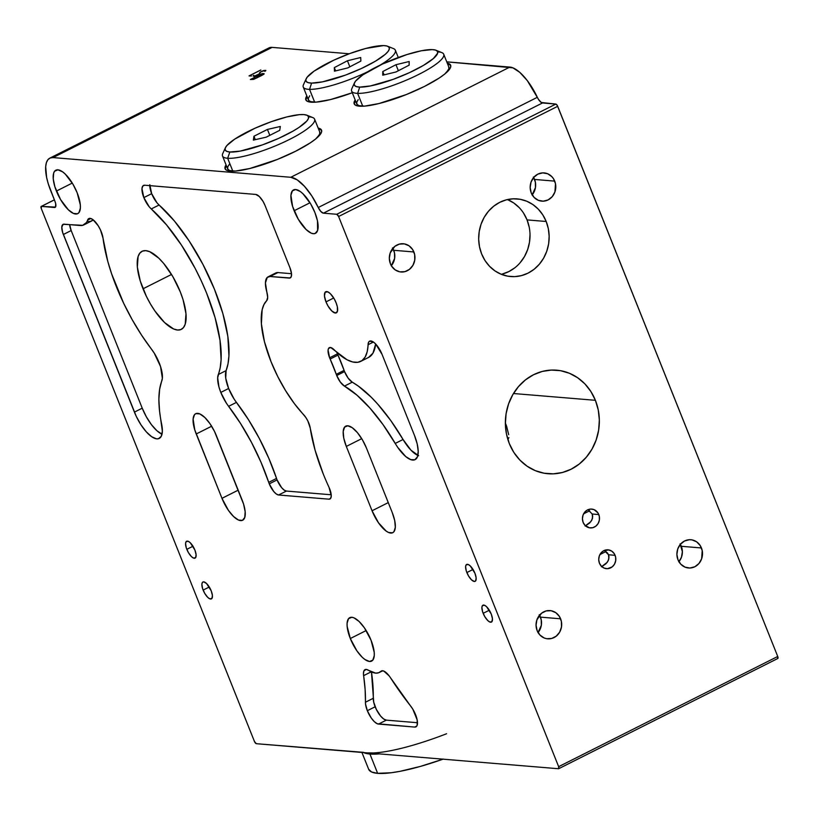 <?xml version="1.0" encoding="UTF-8"?>
<svg xmlns="http://www.w3.org/2000/svg" width="819" height="819" viewBox="0 0 819 819"><rect width="100%" height="100%" fill="white"/><g stroke="black" fill="none" stroke-linecap="round" stroke-linejoin="round"><path stroke-width="1.23" d="M604.176 550.409L607.463 552.979L608.517 554.77L615.1 555.323A9.449 8.538 -85.3 0 1 606.49 568.673A9.449 8.538 -85.3 0 1 599.447 563.196L601.361 566.175L604.166 568.11L607.452 568.693L612.172 566.902L614.475 564.199L615.683 560.749L615.622 557.063L614.281 553.716L611.875 551.218L608.773 549.938L603.838 550.675L601.105 552.835L599.313 555.968L598.73 559.602L599.447 563.196A9.449 8.538 -85.3 0 1 608.056 549.836A9.449 8.538 -85.3 0 1 615.1 555.323L608.517 554.77L604.289 550.47M587.868 509.653L592.219 514.015L598.791 514.557A9.449 8.538 -85.3 0 1 590.192 527.907A9.449 8.538 -85.3 0 1 583.148 522.43L585.053 525.419L589.475 527.815L592.813 527.682L595.863 526.146L598.177 523.443L599.385 519.993L599.313 516.308L597.972 512.96L594.082 509.643L590.796 509.06L587.54 509.909L584.807 512.07L583.015 515.212L582.432 518.847L583.148 522.43A9.449 8.538 -85.3 0 1 591.748 509.08A9.449 8.538 -85.3 0 1 598.791 514.557L592.219 514.015L587.981 509.705M501.248 274.293A38.964 35.217 94.7 0 0 527.057 219.901L546.191 221.488A38.964 35.217 -85.3 0 1 510.698 276.556A38.964 35.217 -85.3 0 1 481.644 253.962L485.022 260.555L489.516 266.267L494.942 270.884L501.105 274.232L507.76 276.177L514.649 276.638L521.508 275.604L528.071 273.116L534.101 269.277L539.352 264.209L543.621 258.139L546.754 251.269L548.617 243.888L549.15 236.271L548.331 228.706L546.191 221.488L542.813 214.895L538.318 209.183L532.893 204.555L526.73 201.218L520.075 199.273L513.185 198.812L506.326 199.836L499.764 202.324L493.734 206.173L488.482 211.23L484.213 217.311L481.081 224.171L479.217 231.562L478.675 239.179L479.494 246.744L481.644 253.962A38.964 35.217 -85.3 0 1 517.137 198.894A38.964 35.217 -85.3 0 1 546.191 221.488L527.057 219.901A38.964 35.217 94.7 0 0 507.442 199.57M326.003 301.883A11.804 4.423 63.3 0 1 325.737 291.748A11.804 4.423 63.3 0 1 336.077 302.713L334.05 298.577L330.272 293.611L327.815 291.861L325.143 292.229L324.467 295.997L326.003 301.883L328.03 306.019L331.808 310.985L335.329 313.022L337.408 311.455L337.336 306.787L336.077 302.713A11.804 4.423 63.3 0 1 336.343 312.848A11.804 4.423 63.3 0 1 326.003 301.883L333.702 298.003L326.003 301.883M311.036 102.18A51.955 10.76 158.2 0 1 305.825 99.826A51.955 10.76 158.2 0 1 306.828 95.966L305.825 99.826L307.534 101.402L316.185 102.119L330.6 99.549L352.283 92.742A51.955 10.76 158.2 0 1 311.036 102.18M306.367 98.485L307.217 96.949A51.955 10.76 -21.8 0 0 306.081 100.287M230.282 171.13A51.955 10.76 158.2 0 1 225.071 168.775A51.955 10.76 158.2 0 1 226.075 164.916L225.071 168.775L226.781 170.352L235.432 171.069L249.846 168.499L277.324 159.459L295.475 151.31L310.258 142.895L315.653 138.974L321.406 132.504L321.55 130.18L318.171 128.081A51.955 10.76 158.2 0 1 321.55 130.18A51.955 10.76 158.2 0 1 286.65 155.508A51.955 10.76 158.2 0 1 230.282 171.13M225.614 167.434L226.464 165.899A51.955 10.76 -21.8 0 0 225.327 169.236M359.387 106.183A51.955 10.76 158.2 0 1 354.177 103.829A51.955 10.76 158.2 0 1 355.18 99.979L354.177 103.829L355.886 105.405L364.537 106.122L378.951 103.552L406.419 94.513L424.58 86.374L439.363 77.948L444.748 74.038L450.511 67.557L450.655 65.233L447.276 63.145A51.955 10.76 158.2 0 1 450.655 65.244A51.955 10.76 158.2 0 1 415.755 90.561A51.955 10.76 158.2 0 1 359.387 106.183M354.719 102.488L355.569 100.952A51.955 10.76 -21.8 0 0 354.432 104.3M363.656 752.589A89.742 18.581 158.2 0 0 369.932 754.033L377.651 773.341L371.611 772L368.663 769.276A89.742 18.581 -21.8 0 0 377.651 773.341L369.932 754.033A89.742 18.581 158.2 0 0 379.371 753.889A89.742 18.581 158.2 0 1 369.932 754.033A2.365 2.129 94.7 0 0 369.174 753.04M373.423 752.948L367.117 752.876A92.107 19.062 -21.8 0 0 446.58 733.742M391.349 265.714A14.169 12.807 94.7 0 0 393.734 250.297L413.882 251.965A14.169 12.807 -85.3 0 1 400.972 271.99A14.169 12.807 -85.3 0 1 390.407 263.779L391.636 266.175L395.239 269.932L399.897 271.857L404.903 271.652L409.48 269.349L412.94 265.295L414.762 260.114L414.66 254.596L412.653 249.57L409.039 245.813L404.381 243.888L399.385 244.093L394.799 246.396L390.202 252.948L389.332 258.405L390.407 263.779A14.169 12.807 -85.3 0 1 403.317 243.755A14.169 12.807 -85.3 0 1 413.882 251.965L393.734 250.297A14.169 12.807 94.7 0 0 392.792 248.372M532.186 194.861A14.169 12.807 94.7 0 0 534.572 179.453L554.719 181.122A14.169 12.807 -85.3 0 1 541.809 201.146A14.169 12.807 -85.3 0 1 531.244 192.926L534.111 197.41L538.329 200.307L543.243 201.177L548.126 199.897L552.231 196.662L554.924 191.953L555.497 183.743L553.49 178.726L551.852 176.648L547.645 173.751L542.721 172.87L537.837 174.15L533.732 177.395L531.04 182.094L530.169 187.551L531.244 192.926A14.169 12.807 -85.3 0 1 544.154 172.901A14.169 12.807 -85.3 0 1 554.719 181.122L534.572 179.453A14.169 12.807 94.7 0 0 533.63 177.518M538.073 632.544A14.169 12.807 94.7 0 0 540.458 617.137L560.606 618.806A14.169 12.807 -85.3 0 1 547.696 638.83A14.169 12.807 -85.3 0 1 537.131 630.62L539.997 635.094L544.205 637.991L546.631 638.697L551.627 638.492L556.203 636.189L559.664 632.135L561.486 626.955L561.384 621.437L559.377 616.41L555.763 612.653L551.105 610.728L546.109 610.933L541.523 613.236L536.926 619.788L536.056 625.245L537.131 630.62A14.169 12.807 -85.3 0 1 550.04 610.595A14.169 12.807 -85.3 0 1 560.606 618.806L540.458 617.137A14.169 12.807 94.7 0 0 539.516 615.202M678.92 561.701A14.169 12.807 94.7 0 0 681.295 546.293L701.443 547.962A14.169 12.807 -85.3 0 1 688.533 567.987A14.169 12.807 -85.3 0 1 677.968 559.766L680.835 564.24L685.053 567.137L689.977 568.017L694.86 566.738L698.955 563.492L701.648 558.793L702.221 550.583L700.214 545.567L696.611 541.809L691.953 539.885L689.444 539.711L684.561 540.99L680.456 544.236L677.763 548.935L676.893 554.391L677.968 559.766A14.169 12.807 -85.3 0 1 690.878 539.741A14.169 12.807 -85.3 0 1 701.443 547.962L681.295 546.293A14.169 12.807 94.7 0 0 680.354 544.359M595.393 400.307L513.472 393.519L595.393 400.307L590.888 391.523L584.899 383.896L577.651 377.743L569.44 373.28L560.575 370.69L551.392 370.075L542.239 371.447L533.486 374.764L525.45 379.893L518.447 386.64L512.755 394.748L508.579 403.89L506.091 413.738L505.374 423.894L506.47 433.978L509.326 443.601A51.955 46.959 -85.3 0 1 556.654 370.178A51.955 46.959 -85.3 0 1 595.393 400.307A51.955 46.959 -85.3 0 1 548.065 473.74A51.955 46.959 -85.3 0 1 509.326 443.601L513.83 452.395L519.83 460.022L527.067 466.175L535.278 470.638L544.144 473.228L553.327 473.843L562.479 472.471L571.232 469.154L579.268 464.025L586.271 457.278L591.963 449.17L596.14 440.028L598.628 430.18L599.344 420.024L598.249 409.93L595.393 400.307M508.691 434.684L506.623 426.238L508.691 434.684M505.364 423.085L506.623 426.238L505.364 423.085M56.409 191.062A24.324 9.111 63.3 0 1 55.856 170.188A24.324 9.111 63.3 0 1 77.16 192.782L72.993 184.265L65.203 174.027L62.592 171.836L57.944 169.83L54.648 171.181L53.675 173.075L53.245 178.931L54.883 186.773L60.586 199.58L68.366 209.818L73.434 213.431L77.477 213.759L78.921 212.664L80.375 208.159L80.323 204.914L77.16 192.782A24.324 9.111 63.3 0 1 77.713 213.657A24.324 9.111 63.3 0 1 56.409 191.062L72.277 183.077L56.409 191.062M294.134 210.749A24.324 9.111 63.3 0 1 293.571 189.875A24.324 9.111 63.3 0 1 314.875 212.469L310.708 203.951L302.917 193.714L300.307 191.523L295.669 189.517L292.373 190.868L290.919 195.383L292.608 206.46L298.3 219.267L306.091 229.504L311.148 233.118L313.339 233.702L315.192 233.446L317.618 230.456L317.475 220.864L314.875 212.469A24.324 9.111 63.3 0 1 315.438 233.343A24.324 9.111 63.3 0 1 294.134 210.749L310.002 202.764L294.134 210.749M203.132 590.11A9.449 3.542 63.3 0 1 202.917 582.002A9.449 3.542 63.3 0 1 211.189 590.775L206.542 583.486L203.726 581.859L202.447 582.381L201.883 584.142L202.539 588.441L204.75 593.417L207.77 597.389L209.736 598.791L211.875 598.494L212.418 595.485L211.189 590.775A9.449 3.542 63.3 0 1 211.404 598.884A9.449 3.542 63.3 0 1 203.132 590.11L209.295 587.008L203.132 590.11M186.824 549.344A9.449 3.542 63.3 0 1 186.609 541.246A9.449 3.542 63.3 0 1 194.881 550.01L190.243 542.731L188.278 541.328L186.138 541.625L185.575 543.376L186.23 547.676L188.442 552.651L191.472 556.633L193.438 558.036L195.567 557.739L196.11 554.729L194.881 550.01A9.449 3.542 63.3 0 1 195.096 558.118A9.449 3.542 63.3 0 1 186.824 549.344L192.987 546.242L186.824 549.344M350.307 638.533A24.324 9.111 63.3 0 1 349.754 617.659A24.324 9.111 63.3 0 1 371.058 640.253L364.404 627.835L359.101 621.498L354.043 617.884L351.842 617.291L348.546 618.652L347.092 623.157L347.143 626.402L350.307 638.533L356.961 650.951L362.264 657.288L364.875 659.479L369.523 661.486L372.819 660.134L374.273 655.62L374.222 652.385L371.058 640.253A24.324 9.111 63.3 0 1 371.611 661.117A24.324 9.111 63.3 0 1 350.307 638.533L366.175 630.548L350.307 638.533M601.873 566.533L605.958 563.769L608.23 560.708L609.008 556.91L608.517 554.77L608.865 558.875L607.237 562.346L601.402 566.768M483.159 613.318A9.449 3.542 63.3 0 1 482.944 605.21A9.449 3.542 63.3 0 1 491.216 613.984L486.578 606.695L484.613 605.292L482.473 605.589L481.91 607.34L482.565 611.65L484.776 616.625L487.807 620.597L489.772 622L491.902 621.703L492.444 618.693L491.216 613.984A9.449 3.542 63.3 0 1 491.431 622.082A9.449 3.542 63.3 0 1 483.159 613.318L489.322 610.216L483.159 613.318M605.978 551.525L599.928 554.576L605.978 551.525M585.575 525.767L589.66 523.013L591.932 519.952L592.71 516.154L592.219 514.015L592.567 518.12L590.929 521.59L585.104 526.003M466.861 572.553A9.449 3.542 63.3 0 1 466.646 564.445A9.449 3.542 63.3 0 1 474.918 573.218L470.27 565.939L468.304 564.537L466.175 564.834L465.612 566.584L466.267 570.884L468.478 575.859L471.498 579.842L474.314 581.47L475.604 580.947L476.146 577.927L474.918 573.218A9.449 3.542 63.3 0 1 475.133 581.326A9.449 3.542 63.3 0 1 466.861 572.553L473.024 569.451L466.861 572.553M589.68 510.769L583.619 513.82L589.68 510.769M143.028 288.79A43.694 16.37 63.3 0 1 142.025 251.31A43.694 16.37 63.3 0 1 180.293 291.881L172.809 276.576L163.616 263.37L158.814 258.2L149.734 251.709L145.792 250.655L142.455 251.116L139.865 253.081L138.114 256.48L137.346 267.004L140.284 281.081L146.478 296.57L150.522 304.095L154.986 311.107L164.506 322.481L173.597 328.962L177.539 330.026L180.866 329.566L183.456 327.6L185.217 324.191L185.974 313.667L183.036 299.59L180.293 291.881A43.694 16.37 63.3 0 1 181.296 329.371A43.694 16.37 63.3 0 1 143.028 288.79L171.529 274.457L143.028 288.79M149.775 185.647A14.169 5.303 -116.7 0 0 151.669 193.663L157.033 202.866L174.375 220.956L189.322 241.216L202.969 264.455L214.404 289.138L222.881 313.646L227.836 336.353L228.941 355.763L228.01 363.831L226.116 370.608A106.275 39.814 -116.7 0 0 159.091 205.016L151.269 208.947A106.275 39.814 63.3 0 1 218.294 374.539L226.116 370.608L225.727 378.122L228.634 388.482L220.802 392.424A23.618 8.845 63.3 0 1 218.294 374.539L226.116 370.608A23.618 8.845 -116.7 0 0 228.634 388.482L234.224 399.252L248.362 419.523L259.316 438.462L268.847 458.374L276.535 478.419A11.804 4.423 -116.7 0 0 277.088 479.914A11.804 4.423 -116.7 0 0 286.415 491.062L278.593 494.993A11.804 4.423 63.3 0 1 269.267 483.855L277.088 479.914L269.267 483.855L273.771 491.564L276.331 494.021L278.593 494.993L328.941 499.17L330.641 498.372L331.265 495.792L329.033 487.356A106.275 39.814 63.3 0 1 323.188 473.802A106.275 39.814 63.3 0 1 310.258 428.204L307.862 420.997L305.835 417.485L294.41 403.654L285.647 390.735L277.713 376.484L271.007 361.619A73.208 27.426 63.3 0 1 266.625 300.768L267.67 297.471L265.438 282.893L267.26 277.406L270.075 276.505L290.121 277.969L291.288 276.515L291.503 273.669L289.967 267.782L265.08 205.569L263.053 201.433L259.275 196.468L255.753 194.431L144.738 185.227L142.813 186.015L141.974 188.646L143.837 197.594L151.669 193.663A14.169 5.303 -116.7 0 0 159.091 205.016L151.269 208.947A14.169 5.303 63.3 0 1 143.837 197.594L149.212 206.797L166.544 224.897L181.501 245.147L195.147 268.386L201.187 280.651L206.583 293.079L215.059 317.577L220.004 340.294L221.11 359.705L220.188 367.762L217.67 377.805L218.97 387.039L220.802 392.424L228.634 388.482A23.618 8.845 -116.7 0 0 236.435 402.385L228.614 406.326A23.618 8.845 63.3 0 1 220.802 392.424L226.402 403.194L240.53 423.454L251.494 442.393L261.026 462.315L268.714 482.36A11.804 4.423 -116.7 0 0 269.267 483.855A11.804 4.423 63.3 0 1 268.714 482.36L276.535 478.419A106.275 39.814 -116.7 0 0 236.435 402.385L228.614 406.326A106.275 39.814 63.3 0 1 268.714 482.36L276.535 478.419A11.804 4.423 -116.7 0 0 277.088 479.914L281.593 487.622L284.162 490.09L286.415 491.062L278.593 494.993L328.941 499.17L330.702 498.28L328.941 499.17A11.804 4.423 63.3 0 0 329.955 498.996A11.804 4.423 63.3 0 0 329.033 487.356A106.275 39.814 63.3 0 1 323.188 473.802L315.08 450.163L310.258 428.204A11.804 4.423 63.3 0 0 303.562 414.598A73.208 27.426 63.3 0 1 271.007 361.619L264.445 341.697L261.394 323.863L262.141 309.777L263.943 304.576L266.625 300.768A14.169 5.303 63.3 0 0 266.83 292.035A23.618 8.845 63.3 0 1 268.048 276.863A23.618 8.845 63.3 0 1 270.075 276.505L277.907 272.573L291.503 273.7L277.907 272.573A23.618 8.845 -116.7 0 0 275.87 272.922L268.048 276.863M63.083 224.355A11.804 4.423 63.3 0 0 63.36 234.49L71.181 230.548L69.646 224.631A11.804 4.423 -116.7 0 0 71.181 230.548L142.23 408.179L134.408 412.121L142.23 408.179L71.181 230.548L63.36 234.49L134.408 412.121A28.337 10.616 63.3 0 0 159.224 438.431L159.265 438.421A28.337 10.616 63.3 0 0 161.64 424.068A106.275 39.814 63.3 0 1 161.793 380.917A23.618 8.845 63.3 0 0 151.474 349.14A106.275 39.814 63.3 0 1 116.329 286.578A106.275 39.814 63.3 0 1 103.02 238.175L100.481 229.944L98.239 225.809L93.038 219.717L90.643 218.448L88.759 218.591L86.384 222.614L82.658 225.327L63.206 224.304L61.804 227.027L62.613 232.401L136.333 416.523L141.032 424.907L146.355 431.92L151.699 436.742L156.439 438.82L158.405 438.738L161.241 436.353L162.357 431.265L159.551 411.066L158.876 399.365L159.633 389.23L162.367 378.255L160.534 366.513L154.187 353.05L141.503 335.043L132.146 319.605L123.669 303.286L111.619 273.822L107.78 261.363L103.02 238.175A14.169 5.303 63.3 0 0 97.031 224.017A14.169 5.303 63.3 0 0 88.831 218.56A14.169 5.303 63.3 0 0 87.592 220.137A42.506 15.919 63.3 0 1 83.876 224.877A42.506 15.919 63.3 0 1 80.221 225.512L64.107 224.181A11.804 4.423 63.3 0 0 63.083 224.355L63.094 224.355M418.642 455.722L410.943 450.163L403.05 439.486A106.275 39.814 -116.7 0 0 352.262 382.176L358.394 386.148L371.242 397.235L377.794 404.197L390.776 420.556L403.05 439.486L395.229 443.427A28.337 10.616 63.3 0 0 415.079 459.643A28.337 10.616 63.3 0 0 414.434 435.319L382.033 354.32A14.169 5.303 63.3 0 0 369.625 341.165A14.169 5.303 63.3 0 0 368.059 344.727L373.423 342.035L368.059 344.727A66.124 24.775 63.3 0 1 360.759 361.374A66.124 24.775 63.3 0 1 334.111 349.733A11.804 4.423 63.3 0 0 329.351 347.655L329.351 347.655A11.804 4.423 63.3 0 0 329.617 357.78L337.438 353.849L336.906 352.405A11.804 4.423 -116.7 0 0 337.438 353.849A11.804 4.423 -116.7 0 0 337.981 355.098L344.103 370.383A11.804 4.423 -116.7 0 0 344.553 371.591A11.804 4.423 -116.7 0 0 352.262 382.176L344.441 386.107A11.804 4.423 63.3 0 1 336.732 375.532L344.553 371.591L336.732 375.532L340.294 382.023L344.441 386.107L356.93 395.127L369.973 408.138L382.944 424.498L397.747 447.399L405.814 456.623L410.821 459.664L414.844 459.756L417.403 456.879L418.222 451.392L417.188 443.918L414.434 435.319L382.033 354.32L375.726 344.062L373.392 342.014L369.615 341.165L368.509 342.444L367.199 351.709L365.141 357.064L361.978 360.636L357.801 362.295L352.754 361.998L346.99 359.736L330.753 347.532L328.542 348.464L328.081 350.061L329.617 357.78L337.438 353.849A11.804 4.423 -116.7 0 0 337.981 355.098L330.149 359.039A11.804 4.423 63.3 0 1 329.617 357.78A11.804 4.423 -116.7 0 0 330.149 359.039L336.271 374.314A11.804 4.423 -116.7 0 0 336.732 375.532A11.804 4.423 63.3 0 1 336.271 374.314L344.103 370.383A73.208 27.426 -116.7 0 0 337.981 355.098L330.149 359.039A73.208 27.426 63.3 0 1 336.271 374.314L344.103 370.383A11.804 4.423 -116.7 0 0 344.553 371.591L348.116 378.091L352.262 382.176L344.441 386.107A106.275 39.814 63.3 0 1 395.229 443.427L403.05 439.486A28.337 10.616 -116.7 0 0 417.864 455.415M371.437 671.713L373.72 702.2L376.279 709.295L380.569 716.021L383.65 718.98L386.353 720.147L417.485 722.727L386.353 720.147L378.521 724.078L414.701 727.077A14.169 5.303 63.3 0 0 415.919 726.862A14.169 5.303 63.3 0 0 410.606 705.978A160.596 60.156 63.3 0 1 390.561 677.886A14.169 5.303 63.3 0 0 381.378 670.976L381.388 670.966A14.169 5.303 63.3 0 0 380.855 671.355L381.982 670.781L380.855 671.355A42.506 15.919 63.3 0 1 379.289 672.481A42.506 15.919 63.3 0 1 368.591 670.331A14.169 5.303 63.3 0 0 365.018 669.625L365.028 669.614A14.169 5.303 63.3 0 0 363.616 675.644L371.222 671.826L363.616 675.644A160.596 60.156 63.3 0 1 365.438 702.231L373.269 698.3A14.169 5.303 -116.7 0 0 375.153 706.777A14.169 5.303 -116.7 0 0 386.353 720.147L378.521 724.078A14.169 5.303 63.3 0 1 367.332 710.708L375.153 706.777L367.332 710.708L371.212 717.946L374.303 721.631L377.252 723.74L414.701 727.077L416.206 726.688L417.158 725.276L417.168 719.911L412.796 709.131L389.209 675.941L383.794 671.078L381.654 670.863L378.511 672.808L375.624 673.116L366.185 669.399L363.871 670.976L363.452 673.812L365.12 689.526L365.54 704.064L367.332 710.708A14.169 5.303 63.3 0 1 365.438 702.231L373.269 698.3A160.596 60.156 -116.7 0 0 371.468 671.938M269.256 47.778L272.133 47.379L349.211 53.767L272.133 47.379A37.787 14.158 -116.7 0 0 268.888 47.942L49.795 158.149A37.787 14.158 63.3 0 1 53.051 157.586L272.133 47.379L53.051 157.586L290.776 177.283L53.051 157.586L50.174 157.985L47.932 159.685L46.407 162.623L45.68 166.697L46.632 177.539L48.29 183.906L54.955 201.3L50.665 190.571A37.787 14.158 63.3 0 1 49.795 158.149M558.712 768.693A2.365 0.88 63.3 0 0 558.65 766.676L777.743 656.469L557.688 106.306L338.605 216.513L558.65 766.676L338.605 216.513A2.365 0.88 63.3 0 0 336.742 214.281L555.825 104.074L336.742 214.281L338.605 216.513L557.688 106.306A2.365 0.88 -116.7 0 0 555.825 104.074L542.485 102.969L323.403 213.175L336.742 214.281L323.403 213.175L542.485 102.969A7.084 2.652 -116.7 0 1 537.336 97.307L318.253 207.514L320.823 211.476L323.403 213.175A7.084 2.652 63.3 0 1 318.253 207.514A37.787 14.158 63.3 0 0 290.776 177.283L509.858 67.076L290.776 177.283L297.195 179.863L304.514 186.363L311.834 195.966L318.253 207.514L537.336 97.307A37.787 14.158 -116.7 0 0 509.858 67.076L446.754 61.845L512.909 67.844L519.881 72.451L527.323 80.631L538.544 99.468L541.287 102.488L555.825 104.074L557.289 105.477L777.743 656.469L777.589 658.527A2.365 0.88 -116.7 0 0 777.794 658.486A2.365 0.88 -116.7 0 0 777.743 656.469L558.65 766.676L558.507 768.734L367.117 752.876L558.507 768.734A2.365 0.88 63.3 0 0 558.712 768.693L777.794 658.486M257.227 77.723L264.076 73.679L262.264 73.526L250.379 79.504L254.156 79.146L261.609 75.522L264.107 74.017L262.264 73.526L250.379 79.504L253.347 79.423L257.227 77.723M251.464 75.972L249.355 75.798L260.851 70.014L249.027 75.911L251.464 75.972L249.355 75.798L260.759 70.004L249.027 75.911L251.464 75.972M258.384 74.652L261.189 71.642L264.742 70.403L265.551 70.782L264.824 71.366L265.776 70.342L261.036 71.662L259.705 72.574L259.439 73.853L256.644 75.471L254.115 76.198L253.347 76.136L253.777 75.328L253.051 75.921L253.89 76.321L259.715 73.741L255.221 75.972L253.347 76.136L253.777 75.328L253.051 75.921L253.89 76.321L258.384 74.652M41.206 206.439A2.365 0.88 63.3 0 0 41.257 208.466L254.443 741.461L41.257 208.466L41.411 206.398L55.467 207.094L55.712 203.747L54.955 201.3A7.084 2.652 63.3 0 1 55.119 207.381A7.084 2.652 63.3 0 1 54.504 207.483L41.411 206.398L54.382 199.877L41.411 206.398A2.365 0.88 63.3 0 0 41.206 206.439L54.361 199.816M367.117 752.876L256.316 743.693L254.443 741.461A2.365 0.88 63.3 0 0 256.316 743.693L363.636 752.364M366.462 448.085L362.407 439.813L357.442 432.667L352.313 427.743L347.809 425.798L344.604 427.108L343.202 431.49L343.796 438.267L346.314 446.416L372.051 510.769L378.521 522.829L386.199 531.101L388.575 532.483L392.506 532.811L393.908 531.746L395.321 527.364L394.717 520.587L392.199 512.438L366.462 448.085L392.199 512.438A23.618 8.845 63.3 0 1 392.741 532.698A23.618 8.845 63.3 0 1 372.051 510.769L388.267 502.61L372.051 510.769L346.314 446.416A23.618 8.845 63.3 0 1 345.772 426.146A23.618 8.845 63.3 0 1 366.462 448.085M221.969 498.331L228.429 510.391L233.579 516.543L238.493 520.045L242.424 520.372L244.768 517.465L245.178 511.783L243.591 504.166L214.506 431.439L209.91 423.587L204.76 417.434L199.846 413.933L195.915 413.605L194.512 414.67L193.11 419.052L194.748 429.801L221.969 498.331L238.186 490.171L221.969 498.331L196.222 433.978A23.618 8.845 63.3 0 1 195.69 413.708A23.618 8.845 63.3 0 1 216.37 435.647L242.117 499.999A23.618 8.845 63.3 0 1 242.649 520.26A23.618 8.845 63.3 0 1 221.969 498.331M55.569 206.951L54.504 207.483L55.569 206.951M443.263 759.1L420.382 766.42L400.02 771.324L391.298 772.737L377.651 773.341A89.742 18.581 -21.8 0 0 443.059 759.162M414.701 727.077L416.82 726.013L414.701 727.077M360.759 361.374L368.581 357.442A66.124 24.775 -116.7 0 0 375.655 343.99L372.973 353.132L368.499 357.483M142.23 408.179A28.337 10.616 -116.7 0 0 162.008 434.213L156.89 430.712L151.474 424.703L146.396 416.891L142.23 408.179M90.837 218.499L87.592 220.137L90.837 218.499M83.876 224.877L91.708 220.935A42.506 15.919 -116.7 0 0 93.212 219.861L90.479 221.396L88.042 221.58M149.795 184.705L151.669 193.663L143.837 197.594A14.169 5.303 63.3 0 1 143.52 185.442A14.169 5.303 63.3 0 1 144.738 185.227L255.753 194.431A11.804 4.423 63.3 0 1 265.08 205.569L289.967 267.782A11.804 4.423 63.3 0 1 290.233 277.917A11.804 4.423 63.3 0 1 289.22 278.091L290.98 277.201L289.22 278.091L270.075 276.505L277.907 272.573L275.082 273.474M331.224 494.778L286.415 491.062L331.224 494.778M361.722 438.656L346.314 446.416L361.722 438.656M211.63 426.228L196.222 433.978L211.63 426.228M507.882 439.547L508.906 437.612M678.808 561.824L681.5 557.125L682.37 551.668L680.067 543.898M537.97 632.678L541.339 625.286L541.236 619.758L539.23 614.741M532.084 194.994L535.452 187.602L535.35 182.074L533.343 177.058M391.247 265.837L394.615 258.446L394.512 252.928L392.506 247.901M259.551 72.881L259.705 73.761L259.981 72.461L262.234 71.058L259.705 72.574L259.818 73.546L259.551 72.881M263.81 70.506L262.244 71.11L265.51 70.465L264.824 71.366L265.806 70.68L263.81 70.506M261.578 75.481L258.548 76.638L256.777 76.341L262.131 73.649L263.974 74.12L261.599 75.522L256.777 76.341L262.131 73.649L263.872 74.109L261.578 75.481M255.395 78.583L250.604 79.453L256.521 76.474L258.374 76.966L257.033 77.815L253.419 79.361L250.604 79.453L256.521 76.474L258.261 76.935L255.395 78.583M450.798 65.755A51.955 10.76 -21.8 0 0 447.665 64.117L449.344 64.64M321.693 130.692A51.955 10.76 -21.8 0 0 318.56 129.064L320.239 129.576M502.364 274.017L508.937 271.529L514.956 267.69M520.208 262.623L524.477 256.552L527.61 249.682L529.484 242.301L530.016 234.684M529.197 227.119L527.057 219.901L523.669 213.309M519.174 207.596L513.748 202.969L507.585 199.631M309.449 116.902A49.59 10.268 158.2 0 1 314.609 119.165A49.59 10.268 158.2 0 1 281.48 143.253A49.59 10.268 158.2 0 1 227.662 158.262A49.59 10.268 -21.8 0 0 286.128 141.093A49.59 10.268 -21.8 0 0 312.756 117.567L306.828 115.182A44.871 9.285 158.2 0 1 282.739 136.466A44.871 9.285 158.2 0 1 229.842 152.006L227.662 158.262L232.811 171.13A49.59 10.268 -21.8 0 0 233.64 171.181L232.811 171.13L227.662 158.262A49.59 10.268 158.2 0 1 222.512 155.999L227.662 168.868A49.59 10.268 -21.8 0 0 232.811 171.13L229.402 170.434L227.692 168.96L227.754 166.779L229.576 163.964M225.389 147.758L222.748 153.562A49.59 10.268 -21.8 0 0 227.662 158.262L229.842 152.006A44.871 9.285 158.2 0 1 225.389 147.758A44.871 9.285 158.2 0 1 259.48 126.28A44.871 9.285 158.2 0 1 303.839 114.588L306.92 115.223L308.466 116.554L308.415 118.53L306.767 121.069L298.986 127.447L293.151 131.04L278.716 138.339L262.469 144.871L240.11 151.126L229.842 152.006L226.761 151.361L225.215 150.031L225.266 148.055L226.914 145.516L234.695 139.138L254.965 128.245L271.212 121.714L286.783 116.943L299.324 114.67L303.839 114.588A44.871 9.285 158.2 0 1 306.828 115.182M319.717 131.951L319.656 134.132L317.014 137.827A49.59 10.268 -21.8 0 0 319.748 132.033L314.609 119.165M266.236 137.152L279.729 130.334L280.333 126.474L267.434 129.433L253.951 136.251L253.347 140.11L266.236 137.152L253.347 140.11L253.951 136.251L255.313 139.66L253.951 136.251L267.434 129.433L269.809 135.35L267.434 129.433L280.333 126.474L279.729 130.334L266.236 137.152M306.142 78.808L303.501 84.613A49.59 10.268 -21.8 0 0 309.541 89.363L311.609 83.098A44.871 9.285 158.2 0 1 306.142 78.808A44.871 9.285 158.2 0 1 339.22 57.76A44.871 9.285 158.2 0 1 383.579 45.588L387.039 46.038L388.984 47.205L389.332 49.017L388.083 51.423L385.278 54.33L375.481 61.159L361.445 68.479L345.301 75.174L322.491 81.859L311.609 83.098L308.149 82.647L306.204 81.48L305.856 79.668L307.105 77.262L314.158 71.069L333.743 60.207L349.887 53.511L365.694 48.475L383.579 45.588A44.871 9.285 158.2 0 1 387.582 46.233A44.871 9.285 158.2 0 1 364.445 67.056A44.871 9.285 158.2 0 1 311.609 83.098L309.541 89.363A49.59 10.268 -21.8 0 0 367.618 71.785A49.59 10.268 158.2 0 1 309.541 89.363L314.68 102.211L309.541 89.363A49.59 10.268 158.2 0 1 303.265 87.049L308.415 99.918A49.59 10.268 -21.8 0 0 314.394 102.232M398.269 57.514L395.362 50.215A49.59 10.268 158.2 0 1 380.036 65.172A49.59 10.268 -21.8 0 0 393.509 48.618L387.582 46.233M309.705 95.782L308.323 98.444L308.712 100.45L310.862 101.73L314.691 102.232M347.758 67.916L360.872 61.077L360.718 57.504L347.43 60.77L334.316 67.608L334.469 71.181L347.758 67.916L334.469 71.181L334.316 67.608L335.626 70.895L334.316 67.608L347.43 60.77L349.856 66.82L347.43 60.77L360.718 57.504L360.872 61.077L347.758 67.916M437.694 51.914A49.59 10.268 158.2 0 1 443.703 54.218A49.59 10.268 158.2 0 1 411.435 77.918A49.59 10.268 158.2 0 1 357.627 93.366A49.59 10.268 -21.8 0 0 416.052 75.757A49.59 10.268 -21.8 0 0 441.861 52.621L435.933 50.235A44.871 9.285 158.2 0 1 412.581 71.171A44.871 9.285 158.2 0 1 359.725 87.101L357.627 93.366L362.776 106.235L357.627 93.366A49.59 10.268 158.2 0 1 351.617 91.063L356.756 103.931A49.59 10.268 -21.8 0 0 362.745 106.235L359.05 105.682L356.992 104.361L356.705 102.314L358.19 99.621M354.494 82.811L351.853 88.626A49.59 10.268 -21.8 0 0 357.627 93.366L359.725 87.101A44.871 9.285 158.2 0 1 354.494 82.811A44.871 9.285 158.2 0 1 387.796 61.671A44.871 9.285 158.2 0 1 432.166 49.601L435.544 50.092L437.397 51.29L437.653 53.153L433.425 58.518L423.484 65.377L409.357 72.696L393.181 79.351L370.475 85.944L359.725 87.101L356.347 86.599L354.494 85.401L354.228 83.548L355.569 81.112L362.797 74.877L382.534 64.005L406.797 54.597L421.416 50.758L432.166 49.601A44.871 9.285 158.2 0 1 435.933 50.235M448.628 66.656L448.914 68.714L446.12 72.881A49.59 10.268 -21.8 0 0 448.853 67.097L443.703 54.218M395.935 71.99L409.142 65.151L409.152 61.517L395.956 64.711L382.749 71.55L382.739 75.184L395.935 71.99L382.739 75.184L382.749 71.55L384.07 74.867L382.749 71.55L395.956 64.711L398.362 70.731L395.956 64.711L409.152 61.517L409.142 65.151L395.935 71.99M361.926 752.446L368.663 769.276M382.688 670.771L379.289 672.481"/></g></svg>
